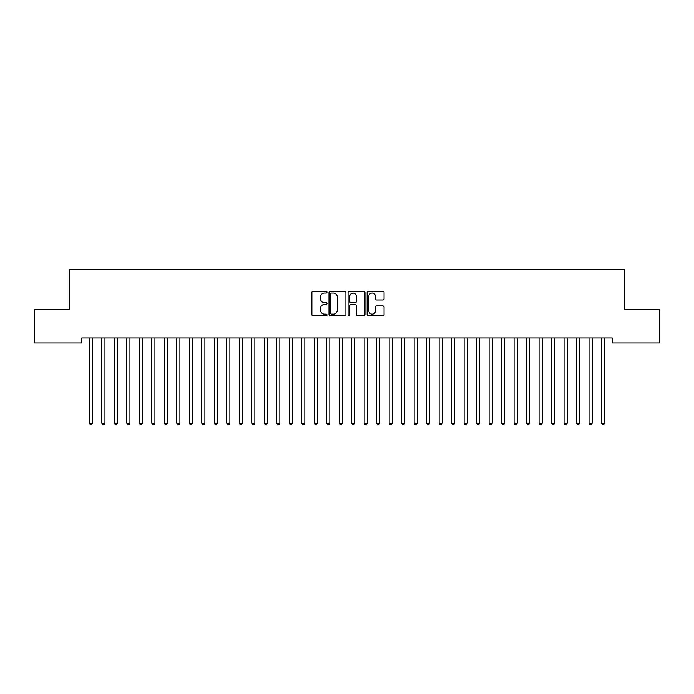 <?xml version="1.0" encoding="UTF-8"?>
<svg xmlns="http://www.w3.org/2000/svg" width="694" height="694" viewBox="0 0 694 694"><rect width="100%" height="100%" fill="white"/><g stroke="black" fill="none" stroke-linecap="round" stroke-linejoin="round"><path stroke-width="1.04" d="M327.013 292.174A0.859 0.859 0 0 0 326.154 291.315L313.124 291.315A1.223 1.223 0 0 0 311.901 292.538L311.901 314.616A1.223 1.223 0 0 0 313.124 315.839L326.154 315.839A0.859 0.859 0 0 0 327.013 314.981A0.859 0.859 0 0 0 326.154 314.122L324.471 314.122A3.921 3.921 0 0 1 320.541 310.201L320.541 308.362A3.921 3.921 0 0 1 324.471 304.44L326.154 304.44A0.859 0.859 0 0 0 327.013 303.582A0.859 0.859 0 0 0 326.154 302.723L324.471 302.723A3.921 3.921 0 0 1 320.541 298.793L320.541 296.954A3.921 3.921 0 0 1 324.471 293.033L326.154 293.033A0.859 0.859 0 0 0 327.013 292.174M382.836 299.964A1.223 1.223 0 0 0 384.06 298.732L384.06 292.538A1.223 1.223 0 0 0 382.836 291.315L368.367 291.315A1.223 1.223 0 0 0 367.143 292.538L367.143 314.616A1.223 1.223 0 0 0 368.367 315.839L382.836 315.839A1.223 1.223 0 0 0 384.06 314.616L384.06 307.13A1.223 1.223 0 0 0 382.836 305.907L376.642 305.907A1.223 1.223 0 0 0 375.419 307.13L375.419 310.843A3.279 3.279 0 0 1 372.14 314.122A3.279 3.279 0 0 1 368.852 310.843L368.852 296.312A3.279 3.279 0 0 1 372.14 293.033A3.279 3.279 0 0 1 375.419 296.312L375.419 298.732A1.223 1.223 0 0 0 376.642 299.964L382.836 299.964M612.203 337.935L81.797 337.935L81.797 342.931L34.7 342.931L34.7 309.203L69.305 309.203L69.305 269.229L624.695 269.229L624.695 309.203L659.3 309.203L659.3 342.931L612.203 342.931L612.203 337.935M345.924 292.538A1.223 1.223 0 0 0 344.701 291.315L330.231 291.315A1.223 1.223 0 0 0 329.008 292.538L329.008 314.616A1.223 1.223 0 0 0 330.231 315.839L344.701 315.839A1.223 1.223 0 0 0 345.924 314.616L345.924 292.538M349.299 291.315L363.769 291.315A1.223 1.223 0 0 1 364.992 292.538L364.992 314.616A1.223 1.223 0 0 1 363.769 315.839L357.575 315.839A1.223 1.223 0 0 1 356.352 314.616L356.352 305.664A1.223 1.223 0 0 0 355.12 304.44L351.017 304.44A1.223 1.223 0 0 0 349.793 305.664L349.793 314.981A0.859 0.859 0 0 1 348.935 315.839A0.859 0.859 0 0 1 348.076 314.981L348.076 292.538A1.223 1.223 0 0 1 349.299 291.315M331.585 293.033A0.859 0.859 0 0 0 330.726 293.892L330.726 313.263A0.859 0.859 0 0 0 331.585 314.122L333.363 314.122A3.921 3.921 0 0 0 337.284 310.201L337.284 296.954A3.921 3.921 0 0 0 333.363 293.033L331.585 293.033M356.352 296.373A3.279 3.279 0 0 0 353.073 293.094A3.279 3.279 0 0 0 349.793 296.373L349.793 301.491A1.223 1.223 0 0 0 351.017 302.723L355.12 302.723A1.223 1.223 0 0 0 356.352 301.491L356.352 296.373M89.266 338.117A1.249 1.249 0 0 1 89.353 338.577A1.249 1.249 0 0 0 89.266 338.117L89.188 337.935M92.64 337.935L92.562 338.117A1.249 1.249 0 0 0 92.475 338.577L92.475 423.149L89.353 423.149L89.353 338.577M92.475 423.149L91.539 424.771L90.289 424.771L89.353 423.149M101.758 338.117A1.249 1.249 0 0 1 101.845 338.577A1.249 1.249 0 0 0 101.758 338.117L101.68 337.935M114.25 338.117A1.249 1.249 0 0 1 114.337 338.577A1.249 1.249 0 0 0 114.25 338.117L114.172 337.935M105.132 337.935L105.054 338.117A1.249 1.249 0 0 0 104.968 338.577L104.968 423.149L101.845 423.149L101.845 338.577M104.968 423.149L104.031 424.771L102.781 424.771L101.845 423.149M117.624 337.935L117.546 338.117A1.249 1.249 0 0 0 117.46 338.577L117.46 423.149L114.337 423.149L114.337 338.577M117.46 423.149L116.523 424.771L115.273 424.771L114.337 423.149M126.742 338.117A1.249 1.249 0 0 1 126.828 338.577A1.249 1.249 0 0 0 126.742 338.117L126.664 337.935M139.234 338.117A1.249 1.249 0 0 1 139.321 338.577A1.249 1.249 0 0 0 139.234 338.117L139.156 337.935M130.116 337.935L130.038 338.117A1.249 1.249 0 0 0 129.952 338.577L129.952 423.149L126.828 423.149L126.828 338.577M129.952 423.149L129.015 424.771L127.765 424.771L126.828 423.149M142.608 337.935L142.53 338.117A1.249 1.249 0 0 0 142.444 338.577L142.444 423.149L139.321 423.149L139.321 338.577M142.444 423.149L141.507 424.771L140.257 424.771L139.321 423.149M151.726 338.117A1.249 1.249 0 0 1 151.812 338.577A1.249 1.249 0 0 0 151.726 338.117L151.648 337.935M155.1 337.935L155.022 338.117A1.249 1.249 0 0 0 154.935 338.577L154.935 423.149L151.812 423.149L151.812 338.577M154.935 423.149L153.999 424.771L152.749 424.771L151.812 423.149M164.218 338.117A1.249 1.249 0 0 1 164.305 338.577A1.249 1.249 0 0 0 164.218 338.117L164.14 337.935M167.592 337.935L167.514 338.117A1.249 1.249 0 0 0 167.428 338.577L167.428 423.149L164.305 423.149L164.305 338.577M167.428 423.149L166.491 424.771L165.241 424.771L164.305 423.149M176.71 338.117A1.249 1.249 0 0 1 176.797 338.577A1.249 1.249 0 0 0 176.71 338.117L176.632 337.935M189.202 338.117A1.249 1.249 0 0 1 189.288 338.577A1.249 1.249 0 0 0 189.202 338.117L189.124 337.935M201.694 338.117A1.249 1.249 0 0 1 201.781 338.577A1.249 1.249 0 0 0 201.694 338.117L201.616 337.935M214.186 338.117A1.249 1.249 0 0 1 214.273 338.577A1.249 1.249 0 0 0 214.186 338.117L214.108 337.935M226.678 338.117A1.249 1.249 0 0 1 226.764 338.577A1.249 1.249 0 0 0 226.678 338.117L226.6 337.935M239.17 338.117A1.249 1.249 0 0 1 239.257 338.577A1.249 1.249 0 0 0 239.17 338.117L239.092 337.935M251.662 338.117A1.249 1.249 0 0 1 251.749 338.577A1.249 1.249 0 0 0 251.662 338.117L251.584 337.935M264.154 338.117A1.249 1.249 0 0 1 264.241 338.577A1.249 1.249 0 0 0 264.154 338.117L264.076 337.935M276.646 338.117A1.249 1.249 0 0 1 276.733 338.577A1.249 1.249 0 0 0 276.646 338.117L276.568 337.935M289.138 338.117A1.249 1.249 0 0 1 289.224 338.577A1.249 1.249 0 0 0 289.138 338.117L289.06 337.935M301.63 338.117A1.249 1.249 0 0 1 301.717 338.577A1.249 1.249 0 0 0 301.63 338.117L301.552 337.935M314.122 338.117A1.249 1.249 0 0 1 314.209 338.577A1.249 1.249 0 0 0 314.122 338.117L314.044 337.935M326.614 338.117A1.249 1.249 0 0 1 326.701 338.577A1.249 1.249 0 0 0 326.614 338.117L326.536 337.935M339.106 338.117A1.249 1.249 0 0 1 339.192 338.577A1.249 1.249 0 0 0 339.106 338.117L339.028 337.935M351.598 338.117A1.249 1.249 0 0 1 351.685 338.577A1.249 1.249 0 0 0 351.598 338.117L351.52 337.935M364.09 338.117A1.249 1.249 0 0 1 364.177 338.577A1.249 1.249 0 0 0 364.09 338.117L364.012 337.935M376.582 338.117A1.249 1.249 0 0 1 376.668 338.577A1.249 1.249 0 0 0 376.582 338.117L376.504 337.935M389.074 338.117A1.249 1.249 0 0 1 389.161 338.577A1.249 1.249 0 0 0 389.074 338.117L388.996 337.935M401.566 338.117A1.249 1.249 0 0 1 401.653 338.577A1.249 1.249 0 0 0 401.566 338.117L401.488 337.935M414.058 338.117A1.249 1.249 0 0 1 414.144 338.577A1.249 1.249 0 0 0 414.058 338.117L413.98 337.935M426.55 338.117A1.249 1.249 0 0 1 426.637 338.577A1.249 1.249 0 0 0 426.55 338.117L426.472 337.935M180.084 337.935L180.006 338.117A1.249 1.249 0 0 0 179.92 338.577L179.92 423.149L176.797 423.149L176.797 338.577M179.92 423.149L178.983 424.771L177.733 424.771L176.797 423.149M192.576 337.935L192.498 338.117A1.249 1.249 0 0 0 192.412 338.577L192.412 423.149L189.288 423.149L189.288 338.577M192.412 423.149L191.475 424.771L190.225 424.771L189.288 423.149M205.068 337.935L204.99 338.117A1.249 1.249 0 0 0 204.904 338.577L204.904 423.149L201.781 423.149L201.781 338.577M204.904 423.149L203.967 424.771L202.717 424.771L201.781 423.149M217.56 337.935L217.482 338.117A1.249 1.249 0 0 0 217.395 338.577L217.395 423.149L214.273 423.149L214.273 338.577M217.395 423.149L216.459 424.771L215.209 424.771L214.273 423.149M230.052 337.935L229.974 338.117A1.249 1.249 0 0 0 229.888 338.577L229.888 423.149L226.764 423.149L226.764 338.577M229.888 423.149L228.951 424.771L227.701 424.771L226.764 423.149M242.544 337.935L242.466 338.117A1.249 1.249 0 0 0 242.38 338.577L242.38 423.149L239.257 423.149L239.257 338.577M242.38 423.149L241.443 424.771L240.193 424.771L239.257 423.149M255.036 337.935L254.958 338.117A1.249 1.249 0 0 0 254.872 338.577L254.872 423.149L251.749 423.149L251.749 338.577M254.872 423.149L253.935 424.771L252.685 424.771L251.749 423.149M267.528 337.935L267.45 338.117A1.249 1.249 0 0 0 267.363 338.577L267.363 423.149L264.241 423.149L264.241 338.577M267.363 423.149L266.427 424.771L265.177 424.771L264.241 423.149M280.02 337.935L279.942 338.117A1.249 1.249 0 0 0 279.856 338.577L279.856 423.149L276.733 423.149L276.733 338.577M279.856 423.149L278.919 424.771L277.669 424.771L276.733 423.149M292.512 337.935L292.434 338.117A1.249 1.249 0 0 0 292.348 338.577L292.348 423.149L289.224 423.149L289.224 338.577M292.348 423.149L291.411 424.771L290.161 424.771L289.224 423.149M305.004 337.935L304.926 338.117A1.249 1.249 0 0 0 304.839 338.577L304.839 423.149L301.717 423.149L301.717 338.577M304.839 423.149L303.903 424.771L302.653 424.771L301.717 423.149M317.496 337.935L317.418 338.117A1.249 1.249 0 0 0 317.332 338.577L317.332 423.149L314.209 423.149L314.209 338.577M317.332 423.149L316.395 424.771L315.145 424.771L314.209 423.149M329.988 337.935L329.91 338.117A1.249 1.249 0 0 0 329.824 338.577L329.824 423.149L326.701 423.149L326.701 338.577M329.824 423.149L328.887 424.771L327.637 424.771L326.701 423.149M342.48 337.935L342.402 338.117A1.249 1.249 0 0 0 342.316 338.577L342.316 423.149L339.192 423.149L339.192 338.577M342.316 423.149L341.379 424.771L340.129 424.771L339.192 423.149M354.972 337.935L354.894 338.117A1.249 1.249 0 0 0 354.808 338.577L354.808 423.149L351.685 423.149L351.685 338.577M354.808 423.149L353.871 424.771L352.621 424.771L351.685 423.149M367.464 337.935L367.386 338.117A1.249 1.249 0 0 0 367.3 338.577L367.3 423.149L364.177 423.149L364.177 338.577M367.3 423.149L366.363 424.771L365.113 424.771L364.177 423.149M379.956 337.935L379.878 338.117A1.249 1.249 0 0 0 379.792 338.577L379.792 423.149L376.668 423.149L376.668 338.577M379.792 423.149L378.855 424.771L377.605 424.771L376.668 423.149M392.448 337.935L392.37 338.117A1.249 1.249 0 0 0 392.284 338.577L392.284 423.149L389.161 423.149L389.161 338.577M392.284 423.149L391.347 424.771L390.097 424.771L389.161 423.149M404.94 337.935L404.862 338.117A1.249 1.249 0 0 0 404.776 338.577L404.776 423.149L401.653 423.149L401.653 338.577M404.776 423.149L403.839 424.771L402.589 424.771L401.653 423.149M417.432 337.935L417.354 338.117A1.249 1.249 0 0 0 417.268 338.577L417.268 423.149L414.144 423.149L414.144 338.577M417.268 423.149L416.331 424.771L415.081 424.771L414.144 423.149M429.924 337.935L429.846 338.117A1.249 1.249 0 0 0 429.76 338.577L429.76 423.149L426.637 423.149L426.637 338.577M429.76 423.149L428.823 424.771L427.573 424.771L426.637 423.149M439.042 338.117A1.249 1.249 0 0 1 439.129 338.577A1.249 1.249 0 0 0 439.042 338.117L438.964 337.935M442.416 337.935L442.338 338.117A1.249 1.249 0 0 0 442.252 338.577L442.252 423.149L439.129 423.149L439.129 338.577M442.252 423.149L441.315 424.771L440.065 424.771L439.129 423.149M451.534 338.117A1.249 1.249 0 0 1 451.621 338.577A1.249 1.249 0 0 0 451.534 338.117L451.456 337.935M454.908 337.935L454.83 338.117A1.249 1.249 0 0 0 454.744 338.577L454.744 423.149L451.621 423.149L451.621 338.577M454.744 423.149L453.807 424.771L452.557 424.771L451.621 423.149M464.026 338.117A1.249 1.249 0 0 1 464.113 338.577A1.249 1.249 0 0 0 464.026 338.117L463.948 337.935M467.4 337.935L467.322 338.117A1.249 1.249 0 0 0 467.236 338.577L467.236 423.149L464.113 423.149L464.113 338.577M467.236 423.149L466.299 424.771L465.049 424.771L464.113 423.149M476.518 338.117A1.249 1.249 0 0 1 476.605 338.577A1.249 1.249 0 0 0 476.518 338.117L476.44 337.935M479.892 337.935L479.814 338.117A1.249 1.249 0 0 0 479.728 338.577L479.728 423.149L476.605 423.149L476.605 338.577M479.728 423.149L478.791 424.771L477.541 424.771L476.605 423.149M489.01 338.117A1.249 1.249 0 0 1 489.096 338.577A1.249 1.249 0 0 0 489.01 338.117L488.932 337.935M492.384 337.935L492.306 338.117A1.249 1.249 0 0 0 492.219 338.577L492.219 423.149L489.096 423.149L489.096 338.577M492.219 423.149L491.283 424.771L490.033 424.771L489.096 423.149M501.502 338.117A1.249 1.249 0 0 1 501.589 338.577A1.249 1.249 0 0 0 501.502 338.117L501.424 337.935M504.876 337.935L504.798 338.117A1.249 1.249 0 0 0 504.712 338.577L504.712 423.149L501.589 423.149L501.589 338.577M504.712 423.149L503.775 424.771L502.525 424.771L501.589 423.149M513.994 338.117A1.249 1.249 0 0 1 514.081 338.577A1.249 1.249 0 0 0 513.994 338.117L513.916 337.935M517.368 337.935L517.29 338.117A1.249 1.249 0 0 0 517.204 338.577L517.204 423.149L514.081 423.149L514.081 338.577M517.204 423.149L516.267 424.771L515.017 424.771L514.081 423.149M526.486 338.117A1.249 1.249 0 0 1 526.572 338.577A1.249 1.249 0 0 0 526.486 338.117L526.408 337.935M529.86 337.935L529.782 338.117A1.249 1.249 0 0 0 529.696 338.577L529.696 423.149L526.572 423.149L526.572 338.577M529.696 423.149L528.759 424.771L527.509 424.771L526.572 423.149M538.978 338.117A1.249 1.249 0 0 1 539.065 338.577A1.249 1.249 0 0 0 538.978 338.117L538.9 337.935M542.352 337.935L542.274 338.117A1.249 1.249 0 0 0 542.188 338.577L542.188 423.149L539.065 423.149L539.065 338.577M542.188 423.149L541.251 424.771L540.001 424.771L539.065 423.149M551.47 338.117A1.249 1.249 0 0 1 551.557 338.577A1.249 1.249 0 0 0 551.47 338.117L551.392 337.935M554.844 337.935L554.766 338.117A1.249 1.249 0 0 0 554.679 338.577L554.679 423.149L551.557 423.149L551.557 338.577M554.679 423.149L553.743 424.771L552.493 424.771L551.557 423.149M563.962 338.117A1.249 1.249 0 0 1 564.049 338.577A1.249 1.249 0 0 0 563.962 338.117L563.884 337.935M567.336 337.935L567.258 338.117A1.249 1.249 0 0 0 567.172 338.577L567.172 423.149L564.049 423.149L564.049 338.577M567.172 423.149L566.235 424.771L564.985 424.771L564.049 423.149M576.454 338.117A1.249 1.249 0 0 1 576.541 338.577A1.249 1.249 0 0 0 576.454 338.117L576.376 337.935M579.828 337.935L579.75 338.117A1.249 1.249 0 0 0 579.664 338.577L579.664 423.149L576.541 423.149L576.541 338.577M579.664 423.149L578.727 424.771L577.477 424.771L576.541 423.149M588.946 338.117A1.249 1.249 0 0 1 589.033 338.577A1.249 1.249 0 0 0 588.946 338.117L588.868 337.935M592.32 337.935L592.242 338.117A1.249 1.249 0 0 0 592.156 338.577L592.156 423.149L589.033 423.149L589.033 338.577M592.156 423.149L591.219 424.771L589.969 424.771L589.033 423.149M601.438 338.117A1.249 1.249 0 0 1 601.524 338.577A1.249 1.249 0 0 0 601.438 338.117L601.36 337.935M604.812 337.935L604.734 338.117A1.249 1.249 0 0 0 604.648 338.577L604.648 423.149L601.524 423.149L601.524 338.577M604.648 423.149L603.711 424.771L602.461 424.771L601.524 423.149"/></g></svg>

